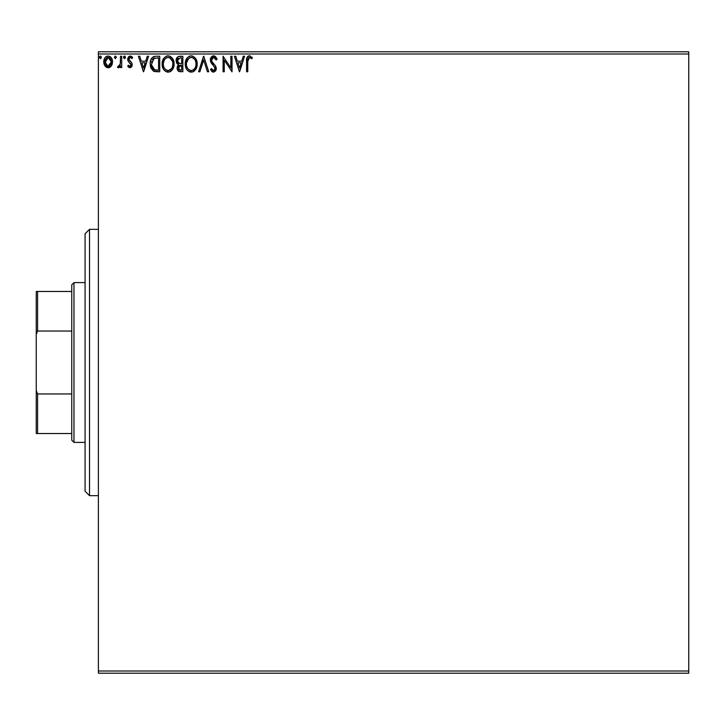 <?xml version="1.0" encoding="UTF-8"?>
<svg xmlns="http://www.w3.org/2000/svg" width="725" height="725" viewBox="0 0 725 725"><rect width="100%" height="100%" fill="white"/><g stroke="black" fill="none" stroke-linecap="round" stroke-linejoin="round"><path stroke-width="1.09" d="M98.392 673.217L688.75 673.217L98.392 673.217L98.392 54.003L688.75 54.003L688.75 670.997L98.392 670.997L98.392 673.217M110.762 66.655L108.152 67.778L111.369 65.893L112.266 63.972L112.475 60.855L111.469 58.018L110.073 56.568L108.152 56.024L106.222 56.568L104.835 58.018L103.784 62.404L105.225 66.292L108.152 67.778L111.079 66.292M120.504 56.224L121.7 56.224L120.504 56.224L120.232 64.326L119.571 65.821L118.084 66.183L117.513 67.389L119.136 67.597L120.504 65.903L120.504 67.579L121.7 67.579L121.7 56.224L121.7 67.579L121.7 56.224L120.504 56.224L120.314 63.936L117.513 67.389L118.42 67.778L120.504 65.903L120.504 67.579L121.7 67.579L120.504 67.579M129.974 67.778L131.714 66.782L132.231 64.344L131.587 62.595L129.15 60.329L128.959 58.607L130.328 57.42L131.968 58.616L132.648 57.565L130.192 56.024L128.651 56.686L127.709 58.734L128.062 61.063L131.035 64.588L130.165 66.347L128.37 65.187L127.672 66.165L129.267 67.624L129.974 67.778L132.249 64.797L131.868 63.048L128.869 59.251L130.328 57.42L131.968 58.616L132.648 57.565L130.192 56.024L127.672 59.305L128.062 61.063L131.062 64.851L129.902 66.383L128.37 65.187L127.672 66.165L129.974 67.778M150.175 63.8L150.175 63.791C150.002 59.314 151.987 56.786 156.129 56.224L153.455 56.713L151.489 58.553L150.338 61.752L150.347 65.948L150.918 68.023L153.22 70.941L159.736 71.757L159.736 56.224L156.129 56.224C151.987 56.786 150.002 59.314 150.175 63.8L153.691 71.204L159.736 71.757L159.736 56.224L159.736 71.757L156.419 71.739M179.737 56.224L182.845 56.224L178.187 56.568L176.284 59.051L176.429 62.54L178.522 64.607L177.407 66.084L177.118 68.657L178.486 71.24L182.845 71.757L182.845 56.224L182.845 71.757L182.845 56.224L179.737 56.224C177.308 56.595 176.084 58.072 176.075 60.637L178.522 64.607L177.063 67.914C177.09 70.361 178.278 71.639 180.643 71.757L180.271 71.748M199.882 71.757L198.578 71.757L203.562 56.224L198.578 71.757L199.882 71.757L203.662 59.976L207.432 71.757L208.737 71.757L203.761 56.224L208.737 71.757L203.761 56.224L198.578 71.757L199.882 71.757L203.662 59.976L207.432 71.757L208.737 71.757L207.432 71.757M230.849 56.224L230.849 67.778L223.073 56.224L223.073 71.757L224.27 71.757L224.27 60.175L232.036 71.757L232.036 56.224L230.849 56.224L232.036 56.224L230.849 56.224L230.849 67.778L223.073 56.224L223.073 71.757L224.27 71.757L224.27 60.175L232.036 71.757L232.036 56.224L231.792 71.757M247.778 61.426L248.394 57.946L249.844 57.483L251.747 58.816L252.354 57.619L249.418 55.825L247.08 57.348L246.582 71.757L247.778 71.757L247.778 61.426L249.436 57.42L251.747 58.816L252.354 57.619L249.418 55.825C247.053 56.632 246.101 58.453 246.582 61.272L246.582 71.757L247.778 71.757L247.778 61.426M243.283 56.224L244.588 56.224L239.612 71.757L244.588 56.224L243.283 56.224L241.688 61.208L237.329 61.208L235.734 56.224L234.429 56.224L239.413 71.757L244.588 56.224L243.283 56.224L241.688 61.208L237.329 61.208L235.734 56.224L234.429 56.224L239.413 71.757L234.429 56.224L235.734 56.224M213.612 55.825L211.165 57.248L210.332 60.03L211.102 62.794L214.926 67.534L215.026 69.292L214.219 70.398L212.824 70.361L211.464 68.576L210.531 69.528L211.682 71.286L213.531 72.156L215.642 70.941L216.267 67.914L215.443 65.785L211.917 61.58L211.7 58.988L213.694 57.42L215.243 58.363L216.132 60.012L217.101 59.223L215.398 56.496L213.612 55.825L210.332 60.03L215.108 68.594L213.549 70.561L211.464 68.576L210.531 69.528L213.531 72.156L216.304 68.531L215.688 66.165L211.917 61.58L211.528 60.048L213.694 57.42L216.132 60.012L217.101 59.223L213.612 55.825M197.182 63.927L195.741 58.616L192.569 56.024L189.814 56.024L187.503 57.547L185.564 61.226L185.564 66.791L186.669 69.373L188.609 71.385L192.66 71.938L195.795 69.274L197.182 63.927C197.236 59.504 195.243 56.804 191.192 55.825C187.141 56.84 185.156 59.559 185.238 63.999C185.156 68.485 187.168 71.204 191.282 72.156C195.306 71.104 197.273 68.358 197.182 63.927L197.164 64.625M174.082 63.927L172.632 58.616L169.46 56.024L166.705 56.024L164.394 57.547L162.454 61.226L162.454 66.791L163.569 69.373L165.508 71.385L169.559 71.938L172.686 69.274L174.082 63.927C174.136 59.504 172.133 56.804 168.082 55.825C164.04 56.84 162.056 59.559 162.128 63.999C162.047 68.485 164.067 71.204 168.182 72.156C172.197 71.104 174.163 68.358 174.082 63.927M147.284 56.224L148.589 56.224L143.604 71.757L148.589 56.224L147.284 56.224L145.689 61.208L141.321 61.208L139.726 56.224L138.43 56.224L143.405 71.757L148.589 56.224L147.284 56.224L145.689 61.208L141.321 61.208L139.726 56.224L138.43 56.224L143.405 71.757L138.43 56.224L139.726 56.224M125.479 57.32L124.483 56.024L123.486 57.32L124.483 56.024L125.479 57.32L124.918 56.151L123.739 56.468L124.057 58.489L124.918 58.489L125.479 57.32L124.483 58.616L125.479 57.32L124.483 58.616L123.486 57.32L124.483 58.616M116.317 57.32L115.32 56.024L114.342 57.547L115.547 58.58L116.317 57.32L115.32 58.616L116.317 57.32L115.32 56.024L114.323 57.32L115.32 58.616L114.323 57.32L115.32 56.024L116.263 56.876M101.382 57.32L100.385 56.024L99.388 57.32L100.385 56.024L101.382 57.32L100.811 56.151L99.633 56.468L99.95 58.489L100.811 58.489L101.382 57.32L100.385 58.616L101.382 57.32L100.385 58.616L99.388 57.32L100.385 58.616M688.75 51.783L98.392 51.783L98.392 670.997L688.75 670.997L688.75 673.217L688.75 54.003L98.392 54.003L98.392 51.783L688.75 51.783L688.75 54.003L688.75 51.783M247.778 71.757L246.582 71.757M246.591 60.392L246.627 59.504M246.654 59.214L246.699 58.743M247.361 56.876L247.805 56.405M248.167 56.133L248.874 55.879M249.645 55.834L250.288 55.979M252.064 57.284L251.747 58.816L251.013 58.19L251.747 58.816M250.841 58.054L249.436 57.42M246.736 58.498L246.582 61.272M239.513 68.014L237.836 62.794L241.18 62.794L239.513 68.014L237.836 62.794L241.18 62.794L239.513 68.014M224.27 71.757L223.073 71.757L223.345 56.224M213.929 55.843L214.419 55.952M217.101 59.223L216.132 60.012L215.742 59.16M213.929 57.438L213.241 57.474M211.564 59.513L211.555 60.447M213.902 64.054L213.204 63.32M213.893 64.054L215.57 65.975M216.267 69.165L216.141 69.808M213.005 72.101L212.507 71.911M210.531 69.528L211.464 68.576L211.972 69.446M212.325 69.935L213.549 70.561M214.727 69.926L214.99 69.401M215.026 69.292L215.108 68.594M214.917 67.525L214.691 67.044M212.914 65.042L211.963 63.999M210.712 61.997L210.54 61.48M210.522 61.408L210.386 60.809M210.332 60.03L210.531 61.462M210.531 58.58L210.377 59.296M210.848 57.773L211.156 57.257M211.029 57.456L211.618 56.695M212.217 56.215L212.869 55.925M216.567 58.045L216.24 57.483M212.044 69.555L211.464 68.576M197.1 65.323L197.001 66.002M196.847 66.7L196.674 67.307M196.493 67.833L196.185 68.549M196.167 68.585L193.267 71.693M194.572 70.796L193.185 71.739M190.929 72.147L189.887 71.965M187.521 70.47L186.688 69.392M186.66 69.355L186.198 68.531M185.709 67.289L185.564 66.8M185.31 62.586L185.382 62.105M186.135 59.613L185.627 60.982M186.669 58.643L187.494 57.547M189.297 56.215L189.796 56.033M191.536 55.843L192.56 56.015M196.393 59.84L196.674 60.583M197.019 61.924L197.164 63.229M195.56 66.736L195.823 65.721M191.88 70.506L191.228 70.561C187.974 69.745 186.37 67.561 186.425 63.999L186.488 65.123L186.425 63.999C186.352 60.42 187.956 58.227 191.228 57.42C194.463 58.227 196.049 60.392 195.986 63.927L195.931 62.812L195.986 63.927C196.058 67.498 194.472 69.709 191.228 70.561L191.509 70.552M187.204 67.642L187.766 68.585M186.678 66.193L186.488 65.123M187.249 67.733L186.688 66.229M188.047 68.938L188.672 69.555L188.047 68.938M189.597 57.792L190.122 57.583M186.488 62.876L188.718 58.353M187.875 59.214L187.141 60.465M195.306 60.51L195.632 61.38M193.339 58.063L194.853 59.677M191.79 57.456L192.333 57.583M195.977 64.498L195.922 65.051M180.108 71.739L178.858 71.449M177.942 70.724L177.534 70.08M177.272 69.392L177.118 68.667M177.407 66.084L178.132 64.951M176.972 63.483L176.429 62.54M176.084 60.945L176.084 60.229M176.991 57.61L176.284 59.051M176.664 63.021L177.453 63.972M177.507 61.906L177.262 60.637L180.28 57.819L181.649 57.819L181.649 63.592L179.148 63.41L181.042 63.592L179.148 63.41L177.281 60.293L177.326 61.317M178.785 69.573L178.486 66.637L179.41 65.486L181.042 65.187L180.108 65.259M178.377 66.981L178.259 67.878L181.649 65.187L181.649 70.171L180.407 70.171L178.259 67.878L178.749 69.518M179.737 70.108L179.283 69.953M178.722 63.238L177.525 61.951M177.335 59.957L178.477 58.163M178.078 58.471L177.707 58.961M177.525 59.314L177.362 59.822M178.486 66.637L178.975 65.83M181.042 65.187L181.649 65.187L181.649 70.171L180.407 70.171M174 65.295L173.9 65.993M173.746 66.709L173.574 67.307M173.067 68.576L172.695 69.265M171.462 70.796L170.81 71.313M169.704 71.893L170.167 71.693M167.828 72.147L166.777 71.965M164.421 70.47L163.578 69.392M163.551 69.355L163.098 68.531M162.599 67.289L162.463 66.8M162.128 63.999L162.146 63.293M162.21 62.586L162.273 62.105M163.025 59.613L162.518 60.982M163.551 58.652L164.394 57.556M166.188 56.215L166.687 56.033M166.723 56.024L167.366 55.879M167.738 55.843L169.451 56.015M172.632 58.616L170.719 56.604L172.632 58.607M173.293 59.849L173.574 60.583M173.909 61.924L174 62.531M170.801 71.322L172.296 69.863M171.073 58.797L169.759 57.792L172.532 61.38M172.459 66.736L172.885 63.927C172.958 67.498 171.372 69.709 168.127 70.561L167.566 70.524L168.127 70.561C164.865 69.745 163.261 67.561 163.324 63.999C163.252 60.42 164.847 58.227 168.127 57.42C171.354 58.227 172.94 60.392 172.885 63.927L172.722 65.721M171.399 68.766L168.408 70.552M164.104 67.642L164.657 68.585M163.324 63.999L163.388 62.876L163.324 63.999M163.578 66.193L163.388 65.123M164.149 67.733L163.587 66.229M164.938 68.938L165.563 69.555L164.938 68.938M166.487 57.792L167.013 57.583M163.388 62.876L164.448 59.686L165.608 58.353M164.774 59.214L164.031 60.465M172.885 63.927L172.822 62.812L172.885 63.927M172.206 60.51L171.743 59.677M168.68 57.456L169.224 57.583M168.78 70.506L169.242 70.379M169.532 70.271L171.136 69.083M155.503 71.666L154.661 71.521M154.588 71.503L153.22 70.941M150.564 66.954L150.691 67.416M150.265 65.341L150.347 65.948M154.769 56.323L153.455 56.713M152.341 57.483L151.878 57.991M150.474 61.081L150.338 61.752M152.386 68.014L154.724 69.872L151.407 64.679L154.062 58.217L153.356 58.625L158.548 57.819L158.548 70.171L154.325 69.727L151.987 67.235M152.304 59.831L153.356 58.625M152.513 59.513L152.93 59.015M156.89 70.153L156.02 70.089M151.498 62.169L151.625 61.525M143.514 68.014L141.837 62.794L145.181 62.794L143.514 68.014L141.837 62.794L145.181 62.794L143.514 68.014M129.793 67.76L128.932 67.443M127.672 66.165L128.37 65.187L128.669 65.603L128.37 65.187M130.989 65.359L130.4 63.347M131.035 64.588L129.576 62.658M131.062 64.851L130.527 63.483M128.062 61.063L127.672 59.305M129.621 56.097L130.573 56.052M131.288 56.278L132.158 56.912M132.648 57.565L131.968 58.616L131.66 58.19L131.968 58.616M130.591 57.447L130.002 57.456L130.591 57.447M129.24 58.027L128.959 58.607M128.941 58.671L129.15 60.329L130.065 61.235M128.887 59.532L129.277 60.51M131.868 63.048L132.249 64.797M131.714 66.782L131.995 66.256M118.42 67.778L117.513 67.389L118.084 66.183L118.954 66.319M119.988 65.087L120.232 64.326M120.432 62.966L120.477 61.87M120.495 60.828L120.504 60.039M115.32 58.616L114.323 57.32M111.369 65.893L112.538 61.87C112.565 58.643 111.106 56.695 108.152 56.024C105.198 56.704 103.738 58.652 103.775 61.87L104.935 65.903L108.152 67.778M107.255 67.67L106.303 67.262M104.418 64.987L104.065 64.072M104.037 63.954L103.838 62.957M103.784 61.362L103.775 61.87M103.911 60.356L104.182 59.359M104.4 58.825L104.826 58.027M105.433 57.23L105.95 56.758M108.152 56.024L108.659 56.061M110.39 56.786L110.97 57.338M111.46 58.009L110.073 56.568M112.538 61.87L112.52 62.404M112.257 63.981L111.904 64.96M109.113 67.652L110.001 67.262M107.146 56.16L106.222 56.568M108.152 57.42L107.4 57.538L108.895 57.529L108.152 57.42L111.342 61.861L107.962 66.374L104.962 61.861L105.143 60.365L105.007 62.622L108.152 57.42L110.381 58.643M110.59 58.961L111.297 61.108M111.297 62.631L110.59 64.779L108.904 66.265M107.771 66.356L106.167 65.395L105.007 62.622M109.874 58.091L109.384 57.737M108.768 66.301L111.26 62.912M195.732 61.716L195.931 62.812M195.143 67.751L194.871 68.241M193.339 69.872L192.859 70.162M190.122 70.388L188.672 69.555M180.561 63.582L180.09 63.564M179.845 63.546L179.374 63.474M180.28 57.819L181.649 57.819L181.649 63.592L181.042 63.592M172.623 61.716L172.822 62.812M172.042 67.751L171.762 68.241M167.022 70.388L165.563 69.555M157.262 57.819L158.548 57.819L158.548 70.171L157.76 70.171M151.67 66.283L151.507 65.549M154.253 58.136L154.842 57.991M104.962 61.861L105.007 61.108M105.143 60.365L106.729 57.864M108.895 57.529L109.575 57.864M111.17 63.374L110.59 64.779M107.4 66.265L106.729 65.912M89.519 495.664L85.079 491.224L85.079 233.776L89.519 229.336L98.392 229.336L89.519 229.336L89.519 495.664L98.392 495.664L89.519 495.664L89.519 229.336L85.079 233.776L85.079 491.224L89.519 495.664M71.757 393.965L71.757 440.175L73.977 442.395L73.977 282.605L71.757 284.825L71.757 393.965L71.757 284.825L73.977 282.605L73.977 442.395L85.079 442.395L73.977 442.395L71.757 440.175L71.757 393.965L37.582 393.965L36.25 390.521L36.25 334.479L37.582 331.035L71.757 331.035L37.582 331.035L37.582 291.477L36.25 291.477L36.25 334.479L36.25 291.477L37.582 291.477L37.582 331.035L36.25 334.479L36.25 433.523L71.757 433.523L37.582 433.523L37.582 393.965L37.582 433.523L36.25 433.523L36.25 390.521L37.582 393.965L71.757 393.965M85.079 282.605L73.977 282.605L85.079 282.605M71.757 291.477L37.582 291.477L71.757 291.477"/></g></svg>
